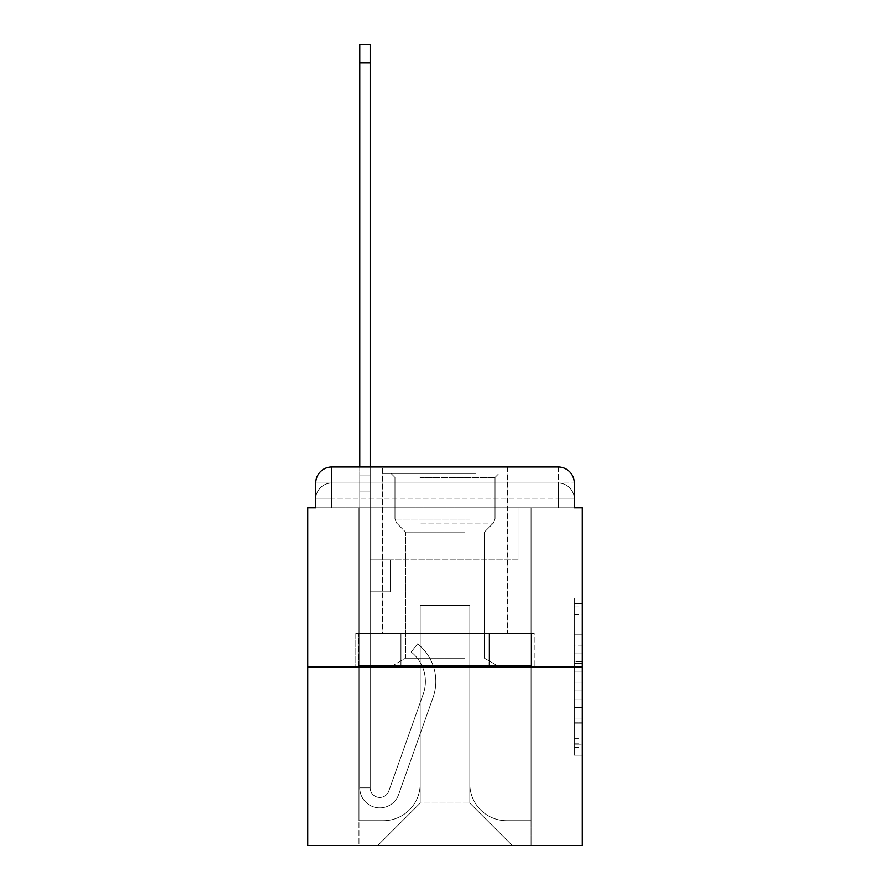 <?xml version="1.0" encoding="UTF-8"?>
<svg xmlns="http://www.w3.org/2000/svg" width="890" height="890" viewBox="0 0 890 890"><rect width="100%" height="100%" fill="white"/><g stroke="black" fill="none" stroke-linecap="round" stroke-linejoin="round"><path stroke-width="0.67" stroke-dasharray="4.45 3.34" d="M574.228 646.029L574.228 671.16L582.238 671.16L582.238 747.344L582.238 605.968L582.238 671.16L574.228 671.16L574.228 603.609L574.228 755.198L574.228 598.113L574.228 744.207L582.238 744.207L574.228 744.207L582.238 744.207L574.228 744.207L574.228 719.076L574.228 755.198L582.238 755.198L582.238 598.113L582.238 743.818L582.238 682.152L574.228 682.152L582.238 682.152L582.238 719.076L582.238 609.105L574.228 609.105L582.238 609.105L582.238 755.198L582.238 605.968L582.238 755.198L574.228 755.198L574.228 598.113L582.238 598.113L582.238 605.968L582.238 598.113L582.238 605.968L582.238 598.113L582.238 603.609L582.238 598.113L574.228 598.113L574.228 609.105L582.238 609.105L574.228 609.105L574.228 646.029L582.238 646.029M331.77 507.812L315.772 507.812L315.772 499.012L558.23 499.012L315.772 499.012L331.77 499.012L331.77 483.014L558.23 483.014L331.77 483.014L558.23 483.014L558.23 499.012L574.228 499.012L558.23 499.012L558.23 483.014L558.23 499.012L574.228 499.012L558.23 499.012L574.228 499.012L558.23 499.012L574.228 499.012L558.23 499.012L574.228 499.012L558.23 499.012L574.228 499.012L558.23 499.012L574.228 499.012L558.23 499.012L574.228 499.012L558.23 499.012L574.228 499.012L558.23 499.012L574.228 499.012L558.23 499.012L574.228 499.012L558.23 499.012L558.23 483.014L558.23 499.012L558.23 483.014L558.23 499.012L558.23 483.014L558.23 499.012L558.23 483.014L558.23 499.012L558.23 483.014L558.23 499.012L558.23 483.014L558.23 499.012L558.23 483.014L558.23 499.012L558.23 483.014L558.23 499.012L558.23 483.014L558.23 499.012L558.23 483.014L574.228 483.014L331.77 483.014L558.23 483.014L331.77 483.014L558.23 483.014L331.77 483.014L558.23 483.014L331.77 483.014L558.23 483.014L331.77 483.014L558.23 483.014L558.23 507.812L315.772 507.812L315.772 499.012L331.77 499.012L331.77 483.014L315.772 483.014A16.009 16.009 0 0 1 331.77 467.005L558.23 467.005L331.77 467.005A16.009 16.009 0 0 0 315.772 483.014L331.77 483.014A16.009 16.009 0 0 0 315.772 499.012L331.77 499.012L315.772 499.012L331.77 499.012L315.772 499.012L331.77 499.012L315.772 499.012L331.77 499.012L315.772 499.012L331.77 499.012L315.772 499.012L331.77 499.012L315.772 499.012L331.77 499.012L315.772 499.012L331.77 499.012L315.772 499.012L315.772 507.812L315.772 499.012L315.772 507.812L315.772 499.012L315.772 507.812L315.772 499.012L315.772 507.812L315.772 499.012L315.772 507.812L307.762 507.812L307.762 845.5L582.238 845.5L582.238 507.812L574.228 507.812L574.228 483.014A16.009 16.009 0 0 0 558.23 467.005A16.009 16.009 0 0 1 574.228 483.014L574.228 507.812L315.772 507.812L315.772 483.014L315.772 507.812L574.228 507.812L558.23 507.812L574.228 507.812L558.23 507.812L574.228 507.812L558.23 507.812L574.228 507.812L558.23 507.812L574.228 507.812L558.23 507.812L574.228 507.812L558.23 507.812L574.228 507.812L558.23 507.812L574.228 507.812L558.23 507.812L574.228 507.812L558.23 507.812L574.228 507.812L558.23 507.812L574.228 507.812L558.23 507.812L558.23 467.005A16.009 16.009 0 0 1 574.228 483.014A16.009 16.009 0 0 0 558.23 467.005L558.23 483.014A16.009 16.009 0 0 1 574.228 499.012A16.009 16.009 0 0 0 558.23 483.014A16.009 16.009 0 0 1 574.228 499.012A16.009 16.009 0 0 0 558.23 483.014A16.009 16.009 0 0 1 574.228 499.012A16.009 16.009 0 0 0 558.23 483.014A16.009 16.009 0 0 1 574.228 499.012A16.009 16.009 0 0 0 558.23 483.014A16.009 16.009 0 0 1 574.228 499.012A16.009 16.009 0 0 0 558.23 483.014A16.009 16.009 0 0 1 574.228 499.012L574.228 507.812L558.23 507.812L558.23 499.012L558.23 507.812L558.23 499.012L558.23 507.812L558.23 499.012L558.23 507.812L558.23 499.012L558.23 507.812L558.23 499.012L558.23 507.812L558.23 499.012L558.23 507.812L558.23 499.012L558.23 507.812L558.23 499.012L558.23 507.812L558.23 499.012L558.23 507.812L558.23 499.012L558.23 507.812L558.23 499.012L558.23 507.812L331.77 507.812L331.77 499.012L315.772 499.012L331.77 499.012L331.77 483.014A16.009 16.009 0 0 0 315.772 499.012A16.009 16.009 0 0 1 331.77 483.014A16.009 16.009 0 0 0 315.772 499.012A16.009 16.009 0 0 1 331.77 483.014A16.009 16.009 0 0 0 315.772 499.012A16.009 16.009 0 0 1 331.77 483.014A16.009 16.009 0 0 0 315.772 499.012A16.009 16.009 0 0 1 331.77 483.014A16.009 16.009 0 0 0 315.772 499.012A16.009 16.009 0 0 1 331.77 483.014L331.77 507.812L331.77 483.014L331.77 507.812L331.77 483.014L331.77 507.812L331.77 499.012L331.77 507.812L331.77 499.012L331.77 507.812L331.77 499.012L331.77 507.812L331.77 499.012L331.77 507.812L331.77 499.012L331.77 507.812L331.77 499.012L331.77 507.812L331.77 499.012L331.77 507.812L331.77 499.012L331.77 507.812L331.77 499.012L331.77 507.812L315.772 507.812L331.77 507.812M507.411 467.005L507.411 633.446L382.589 633.446L507.411 633.446L382.589 633.446L382.589 467.005L507.411 467.005L382.589 467.005L507.411 467.005L382.589 467.005L507.411 467.005L507.411 633.446L382.589 633.446L382.589 467.005M582.238 661.737L582.238 653.883L582.238 661.737L574.228 661.737L574.228 630.12L574.228 723.192L574.228 699.829L582.238 699.829L574.228 699.829L574.228 755.198L582.238 755.198L574.228 755.198L582.238 755.198L574.228 755.198L574.228 598.113L582.238 598.113L574.228 598.113L582.238 598.113L574.228 598.113L574.228 661.737L582.238 661.737M307.762 667.055L582.238 667.055M359.782 467.005L370.184 467.005L370.184 475.004L370.184 44.5L370.184 559.832L390.187 559.832L370.184 559.832L390.187 559.832L370.184 559.832L370.184 787.884A9.601 9.601 0 0 0 388.83 791.088A9.601 9.601 0 0 1 370.184 787.884A9.601 9.601 0 0 0 388.83 791.088L423.24 694.022A37.614 37.614 0 0 0 411.169 652.003A37.614 37.614 0 0 1 423.24 694.022A37.614 37.614 0 0 0 411.169 652.003L417.632 643.848A48.015 48.015 0 0 1 433.041 697.493L398.642 794.57A20.003 20.003 0 0 1 359.782 787.884L359.782 475.004L370.184 475.004L370.184 44.5L370.184 559.832L370.184 44.5L359.782 44.5L359.782 475.004L370.184 475.004L370.184 559.832L390.187 559.832L390.187 591.839L390.187 559.832L390.187 591.839L370.184 591.839L370.184 787.884L359.782 787.884L359.782 44.5L359.782 491.013L359.782 475.004L370.184 475.004L359.782 475.004L370.184 475.004L359.782 475.004L359.782 44.5L359.782 491.013L359.782 475.004L370.184 475.004L359.782 475.004L370.184 475.004L359.782 475.004L359.782 44.5L359.782 491.013L359.782 475.004L370.184 475.004L359.782 475.004L370.184 475.004L359.782 475.004L359.782 62.901L359.782 491.013L370.184 491.013L370.184 475.004L359.782 475.004L370.184 475.004L359.782 475.004L370.184 475.004L370.184 559.832L390.187 559.832L370.184 559.832L370.184 591.839L370.184 491.013L370.184 559.832L390.187 559.832L370.184 559.832L390.187 559.832L390.187 591.839L370.184 591.839L370.184 787.884L359.782 787.884L359.782 491.013L370.184 491.013L370.184 787.884A9.601 9.601 0 0 0 388.83 791.088L423.24 694.022A37.614 37.614 0 0 0 411.169 652.003L417.632 643.848A48.015 48.015 0 0 1 433.041 697.493L398.642 794.57A20.003 20.003 0 0 1 359.782 787.884L359.782 491.013L370.184 491.013L370.184 559.832L390.187 559.832L390.187 591.839L370.184 591.839L370.184 559.832L390.187 559.832L370.184 559.832L370.184 787.884A9.601 9.601 0 0 0 388.83 791.088A9.601 9.601 0 0 1 370.184 787.884L359.782 787.884L359.782 491.013L370.184 491.013L370.184 559.832L390.187 559.832L370.184 559.832L390.187 559.832L390.187 591.839L370.184 591.839L370.184 787.884L359.782 787.884L359.782 491.013L370.184 491.013L359.782 491.013L370.184 491.013L359.782 491.013L370.184 491.013L359.782 491.013L359.782 787.884L359.782 467.005M469.809 783.89A36.813 36.813 0 0 0 506.61 820.691A36.813 36.813 0 0 1 469.809 783.89L469.809 605.445L469.809 783.89A36.813 36.813 0 0 0 506.61 820.691L531.019 820.691L506.61 820.691A36.813 36.813 0 0 1 469.809 783.89L469.809 605.445L420.191 605.445L469.809 605.445L469.809 783.89A36.813 36.813 0 0 0 506.61 820.691L531.019 820.691L506.61 820.691A36.813 36.813 0 0 1 469.809 783.89L469.809 605.445L420.191 605.445L420.191 783.89L420.191 605.445L469.809 605.445L469.809 783.89A36.813 36.813 0 0 0 506.61 820.691L531.019 820.691L506.61 820.691A36.813 36.813 0 0 1 469.809 783.89L469.809 605.445L420.191 605.445L420.191 783.89A36.813 36.813 0 0 1 383.39 820.691A36.813 36.813 0 0 0 420.191 783.89L420.191 605.445L469.809 605.445L469.809 783.89A36.813 36.813 0 0 0 506.61 820.691L531.019 820.691L506.61 820.691A36.813 36.813 0 0 1 469.809 783.89L469.809 605.445L420.191 605.445L420.191 783.89A36.813 36.813 0 0 1 383.39 820.691L358.982 820.691L383.39 820.691A36.813 36.813 0 0 0 420.191 783.89L420.191 605.445L469.809 605.445L469.809 783.89A36.813 36.813 0 0 0 506.61 820.691L531.019 820.691L506.61 820.691A36.813 36.813 0 0 1 469.809 783.89L469.809 605.445L420.191 605.445L420.191 783.89A36.813 36.813 0 0 1 383.39 820.691L358.982 820.691L383.39 820.691A36.813 36.813 0 0 0 420.191 783.89L420.191 605.445L469.809 605.445L469.809 783.89A36.813 36.813 0 0 0 506.61 820.691L531.019 820.691L506.61 820.691A36.813 36.813 0 0 1 469.809 783.89L469.809 605.445L420.191 605.445L420.191 783.89A36.813 36.813 0 0 1 383.39 820.691L358.982 820.691L383.39 820.691A36.813 36.813 0 0 0 420.191 783.89L420.191 605.445L469.809 605.445L469.809 783.89A36.813 36.813 0 0 0 506.61 820.691L531.019 820.691L506.61 820.691A36.813 36.813 0 0 1 469.809 783.89L469.809 605.445L420.191 605.445L420.191 783.89A36.813 36.813 0 0 1 383.39 820.691L358.982 820.691L383.39 820.691A36.813 36.813 0 0 0 420.191 783.89L420.191 605.445L469.809 605.445L469.809 783.89A36.813 36.813 0 0 0 506.61 820.691L531.019 820.691L506.61 820.691A36.813 36.813 0 0 1 469.809 783.89L469.809 605.445L420.191 605.445L420.191 783.89A36.813 36.813 0 0 1 383.39 820.691L358.982 820.691L383.39 820.691A36.813 36.813 0 0 0 420.191 783.89L420.191 605.445L469.809 605.445L469.809 783.89A36.813 36.813 0 0 0 506.61 820.691L531.019 820.691L506.61 820.691A36.813 36.813 0 0 1 469.809 783.89L469.809 605.445L420.191 605.445L420.191 783.89A36.813 36.813 0 0 1 383.39 820.691L358.982 820.691L383.39 820.691A36.813 36.813 0 0 0 420.191 783.89L420.191 605.445L469.809 605.445L469.809 783.89A36.813 36.813 0 0 0 506.61 820.691L531.019 820.691L506.61 820.691A36.813 36.813 0 0 1 469.809 783.89L469.809 605.445L420.191 605.445L420.191 783.89A36.813 36.813 0 0 1 383.39 820.691L358.982 820.691L383.39 820.691A36.813 36.813 0 0 0 420.191 783.89L420.191 605.445L469.809 605.445L469.809 783.89M358.982 507.812L358.982 820.691L383.39 820.691A36.813 36.813 0 0 0 420.191 783.89A36.813 36.813 0 0 1 383.39 820.691L358.982 820.691L358.982 507.812L370.985 507.812L370.985 559.832L519.015 559.832L370.985 559.832L519.015 559.832L370.985 559.832L519.015 559.832L370.985 559.832L519.015 559.832L370.985 559.832L519.015 559.832L370.985 559.832L519.015 559.832L370.985 559.832L519.015 559.832L370.985 559.832L519.015 559.832L370.985 559.832L519.015 559.832L370.985 559.832L519.015 559.832L370.985 559.832L519.015 559.832L370.985 559.832L519.015 559.832L370.985 559.832L370.985 507.812L358.982 507.812L358.982 820.691L358.982 507.812L370.985 507.812L370.985 559.832L370.985 507.812L358.982 507.812L358.982 820.691L358.982 507.812L370.985 507.812L370.985 559.832L370.985 507.812L358.982 507.812L358.982 820.691L358.982 507.812L370.985 507.812L370.985 559.832L370.985 507.812L358.982 507.812L358.982 820.691L358.982 507.812L370.985 507.812L370.985 559.832L370.985 507.812L358.982 507.812L358.982 820.691L358.982 507.812L370.985 507.812L370.985 559.832L370.985 507.812L358.982 507.812L358.982 820.691L358.982 507.812L370.985 507.812L370.985 559.832L370.985 507.812L358.982 507.812L358.982 820.691L358.982 507.812L370.985 507.812L370.985 559.832L370.985 507.812L358.982 507.812L358.982 820.691L358.982 507.812L370.985 507.812L370.985 559.832L370.985 507.812L358.982 507.812L358.982 820.691L358.982 507.812L370.985 507.812L370.985 559.832L370.985 507.812L358.982 507.812L358.982 820.691L383.39 820.691A36.813 36.813 0 0 0 420.191 783.89L420.191 605.445L420.191 783.89A36.813 36.813 0 0 1 383.39 820.691A36.813 36.813 0 0 0 420.191 783.89L420.191 605.445L469.809 605.445L420.191 605.445L420.191 783.89A36.813 36.813 0 0 1 383.39 820.691L358.982 820.691L358.982 507.812L370.985 507.812L370.985 559.832L370.985 507.812L358.982 507.812L358.982 845.5L377.783 845.5L358.982 845.5L358.982 507.812L370.985 507.812L370.985 559.832L370.985 507.812L358.982 507.812M519.015 507.812L519.015 559.832L519.015 507.812L531.019 507.812L531.019 820.691L506.61 820.691L531.019 820.691L531.019 507.812L519.015 507.812L519.015 559.832L519.015 507.812L531.019 507.812L531.019 820.691L531.019 507.812L519.015 507.812L519.015 559.832L519.015 507.812L531.019 507.812L531.019 820.691L531.019 507.812L519.015 507.812L519.015 559.832L519.015 507.812L531.019 507.812L531.019 820.691L531.019 507.812L519.015 507.812L519.015 559.832L519.015 507.812L531.019 507.812L531.019 820.691L531.019 507.812L519.015 507.812L519.015 559.832L519.015 507.812L531.019 507.812L531.019 820.691L531.019 507.812L519.015 507.812L519.015 559.832L519.015 507.812L531.019 507.812L531.019 820.691L531.019 507.812L519.015 507.812L519.015 559.832L519.015 507.812L531.019 507.812L531.019 820.691L531.019 507.812L519.015 507.812L519.015 559.832L519.015 507.812L531.019 507.812L531.019 820.691L531.019 507.812L519.015 507.812L519.015 559.832L519.015 507.812L531.019 507.812L531.019 820.691L531.019 507.812L519.015 507.812L519.015 559.832L519.015 507.812L531.019 507.812L531.019 820.691L531.019 507.812L519.015 507.812L519.015 559.832L519.015 507.812L531.019 507.812L531.019 845.5L377.783 845.5L531.019 845.5L531.019 507.812L519.015 507.812M469.809 605.445L469.809 803.091L469.809 605.445L420.191 605.445L420.191 803.091L469.809 803.091L420.191 803.091L420.191 605.445L420.191 803.091L377.783 845.5L420.191 803.091L377.783 845.5L420.191 803.091L420.191 605.445L469.809 605.445L469.809 803.091L512.217 845.5L469.809 803.091L512.217 845.5L469.809 803.091L469.809 605.445L420.191 605.445L469.809 605.445M400.422 667.055L534.167 667.055L400.422 667.055L400.422 633.446L355.833 633.446L534.167 633.446L400.422 633.446L400.422 667.055L400.422 633.446L355.833 633.446L355.833 667.055L355.833 633.446L489.578 633.446L489.578 667.055L534.167 667.055L489.578 667.055L489.578 633.446L534.167 633.446L534.167 667.055L534.167 633.446L400.422 633.446L400.422 667.055M331.77 467.005A16.009 16.009 0 0 0 315.772 483.014A16.009 16.009 0 0 1 331.77 467.005L331.77 483.014L331.77 467.005M489.578 633.446L489.578 667.055L489.578 633.446M574.228 671.16L582.238 671.16L574.228 671.16M574.228 603.609L574.228 598.113L574.228 603.609L582.238 603.609L574.228 603.609M574.228 722.802L574.228 690.006L574.228 722.802L582.238 722.802L574.228 722.802M574.228 690.006L574.228 682.152L582.238 682.152L574.228 682.152L574.228 690.006L582.238 690.006L574.228 690.006M574.228 630.12L574.228 609.105L574.228 630.12L582.238 630.12L574.228 630.12M574.228 598.113L582.238 598.113L574.228 598.113L574.228 605.968L574.228 598.113L582.238 598.113M574.228 755.198L582.238 755.198L574.228 755.198L574.228 747.344L574.228 755.198M388.83 791.088L423.24 694.022A37.614 37.614 0 0 0 411.169 652.003A37.614 37.614 0 0 1 423.24 694.022A37.614 37.614 0 0 0 411.169 652.003L417.632 643.848A48.015 48.015 0 0 1 433.041 697.493L398.642 794.57A20.003 20.003 0 0 1 359.782 787.884A20.003 20.003 0 0 0 398.642 794.57A20.003 20.003 0 0 1 359.782 787.884A20.003 20.003 0 0 0 398.642 794.57A20.003 20.003 0 0 1 359.782 787.884A20.003 20.003 0 0 0 398.642 794.57A20.003 20.003 0 0 1 359.782 787.884A20.003 20.003 0 0 0 398.642 794.57A20.003 20.003 0 0 1 359.782 787.884A20.003 20.003 0 0 0 398.642 794.57A20.003 20.003 0 0 1 359.782 787.884L370.184 787.884A9.601 9.601 0 0 0 388.83 791.088L423.24 694.022A37.614 37.614 0 0 0 411.169 652.003L417.632 643.848A48.015 48.015 0 0 1 433.041 697.493L398.642 794.57A20.003 20.003 0 0 1 359.782 787.884L370.184 787.884A9.601 9.601 0 0 0 388.83 791.088A9.601 9.601 0 0 1 370.184 787.884A9.601 9.601 0 0 0 388.83 791.088L423.24 694.022A37.614 37.614 0 0 0 411.169 652.003A37.614 37.614 0 0 1 423.24 694.022A37.614 37.614 0 0 0 411.169 652.003L417.632 643.848A48.015 48.015 0 0 1 433.041 697.493L398.642 794.57A20.003 20.003 0 0 1 359.782 787.884A20.003 20.003 0 0 0 398.642 794.57A20.003 20.003 0 0 1 359.782 787.884L370.184 787.884A9.601 9.601 0 0 0 388.83 791.088L423.24 694.022A37.614 37.614 0 0 0 411.169 652.003L417.632 643.848A48.015 48.015 0 0 1 433.041 697.493L398.642 794.57A20.003 20.003 0 0 1 359.782 787.884L370.184 787.884A9.601 9.601 0 0 0 388.83 791.088A9.601 9.601 0 0 1 370.184 787.884A9.601 9.601 0 0 0 388.83 791.088L423.24 694.022A37.614 37.614 0 0 0 411.169 652.003A37.614 37.614 0 0 1 423.24 694.022L388.83 791.088A9.601 9.601 0 0 1 370.184 787.884L359.782 787.884A20.003 20.003 0 0 0 398.642 794.57A20.003 20.003 0 0 1 359.782 787.884L370.184 787.884A9.601 9.601 0 0 0 388.83 791.088L423.24 694.022A37.614 37.614 0 0 0 411.169 652.003L417.632 643.848A48.015 48.015 0 0 1 433.041 697.493L398.642 794.57L433.041 697.493A48.015 48.015 0 0 0 417.632 643.848A48.015 48.015 0 0 1 433.041 697.493A48.015 48.015 0 0 0 417.632 643.848A48.015 48.015 0 0 1 433.041 697.493A48.015 48.015 0 0 0 417.632 643.848A48.015 48.015 0 0 1 433.041 697.493A48.015 48.015 0 0 0 417.632 643.848A48.015 48.015 0 0 1 433.041 697.493A48.015 48.015 0 0 0 417.632 643.848A48.015 48.015 0 0 1 433.041 697.493A48.015 48.015 0 0 0 417.632 643.848A48.015 48.015 0 0 1 433.041 697.493A48.015 48.015 0 0 0 417.632 643.848L411.169 652.003A37.614 37.614 0 0 1 423.24 694.022L388.83 791.088A9.601 9.601 0 0 1 370.184 787.884L370.184 559.832L370.184 787.884A9.601 9.601 0 0 0 388.83 791.088L423.24 694.022A37.614 37.614 0 0 0 411.169 652.003L417.632 643.848L411.169 652.003A37.614 37.614 0 0 1 423.24 694.022L388.83 791.088A9.601 9.601 0 0 1 370.184 787.884L370.184 559.832L390.187 559.832L390.187 591.839L390.187 559.832L370.184 559.832L390.187 559.832L390.187 591.839L390.187 559.832L390.187 591.839L370.184 591.839L370.184 787.884A9.601 9.601 0 0 0 388.83 791.088L423.24 694.022A37.614 37.614 0 0 0 411.169 652.003L417.632 643.848L411.169 652.003A37.614 37.614 0 0 1 423.24 694.022L388.83 791.088M472.012 473.402L390.988 473.402L472.012 473.402M419.991 477.407L495.018 477.407L419.991 477.407M471.01 665.453L392.991 665.453L471.01 665.453M464.691 658.166L405.618 658.166L464.691 658.166M464.691 532.053L405.618 532.053L464.691 532.053M476.005 473.402L382.989 473.402L476.005 473.402M476.005 633.446L382.989 633.446L476.005 633.446M358.603 633.446L531.397 633.446L358.603 633.446L358.603 665.453L531.397 665.453L358.603 665.453L531.397 665.453L358.603 665.453L358.603 633.446L401.802 633.446L401.802 665.453L401.802 633.446L488.198 633.446L488.198 665.453L488.198 633.446L531.397 633.446L531.397 665.453L531.397 633.446L358.603 633.446M401.802 633.446L401.802 665.453L401.802 633.446M488.198 633.446L488.198 665.453L488.198 633.446M390.187 591.839L370.184 591.839L370.184 559.832L390.187 559.832L390.187 591.839L370.184 591.839L390.187 591.839L390.187 559.832L390.187 591.839L390.187 559.832L390.187 591.839L370.184 591.839L390.187 591.839L370.184 591.839L390.187 591.839L390.187 559.832L390.187 591.839L370.184 591.839L390.187 591.839L370.184 591.839L390.187 591.839L390.187 559.832L390.187 591.839L370.184 591.839L390.187 591.839M411.169 652.003L417.632 643.848L411.169 652.003M359.782 475.004L370.184 475.004L359.782 475.004M574.228 719.076L582.238 719.076L574.228 719.076M574.228 707.294L582.238 707.294M574.228 634.247L582.238 634.247L574.228 634.247M574.228 605.968L582.238 605.968M574.228 747.344L582.238 747.344M574.228 738.711L582.238 738.711M574.228 614.612L582.238 614.612M574.228 663.306L582.238 663.306L574.228 663.306M574.228 707.683L582.238 707.683L574.228 707.683M574.228 723.192L582.238 723.192L574.228 723.192M574.228 653.883L582.238 653.883L574.228 653.883M359.782 62.901L370.184 62.901M470.009 519.104L394.982 519.104L470.009 519.104M420.814 523.064L493.372 523.064L420.814 523.064M574.228 507.812L574.228 499.012L574.228 507.812M574.228 743.818L582.238 743.818M574.228 744.207L582.238 744.207M574.228 609.105L582.238 609.105M495.018 477.407L499.012 473.402L495.018 477.407L495.018 519.104L493.372 523.064L484.382 532.053L484.382 658.166L497.009 665.453L484.382 658.166L484.382 532.053L493.372 523.064L495.018 519.104L495.018 477.407M382.989 473.402L382.989 633.446L382.989 473.402M507.011 473.402L507.011 633.446L507.011 473.402M394.982 519.104L394.982 477.407L390.988 473.402L394.982 477.407L394.982 519.104L396.628 523.064L405.618 532.053L405.618 658.166L392.991 665.453L405.618 658.166L405.618 532.053L396.628 523.064L394.982 519.104M359.782 44.5L370.184 44.5"/><path stroke-width="1.33" d="M315.772 483.014L315.772 507.812L315.772 483.014A16.009 16.009 0 0 1 331.77 467.005L359.782 467.005L359.782 44.5L370.184 44.5L370.184 467.005L382.589 467.005M582.238 667.055L307.762 667.055L307.762 845.5L582.238 845.5L582.238 507.812L574.228 507.812L574.228 483.014A16.009 16.009 0 0 0 558.23 467.005L331.77 467.005M307.762 667.055L307.762 507.812L315.772 507.812M507.411 467.005L558.23 467.005M574.228 507.812L574.228 483.014M359.782 62.901L370.184 62.901"/></g></svg>
